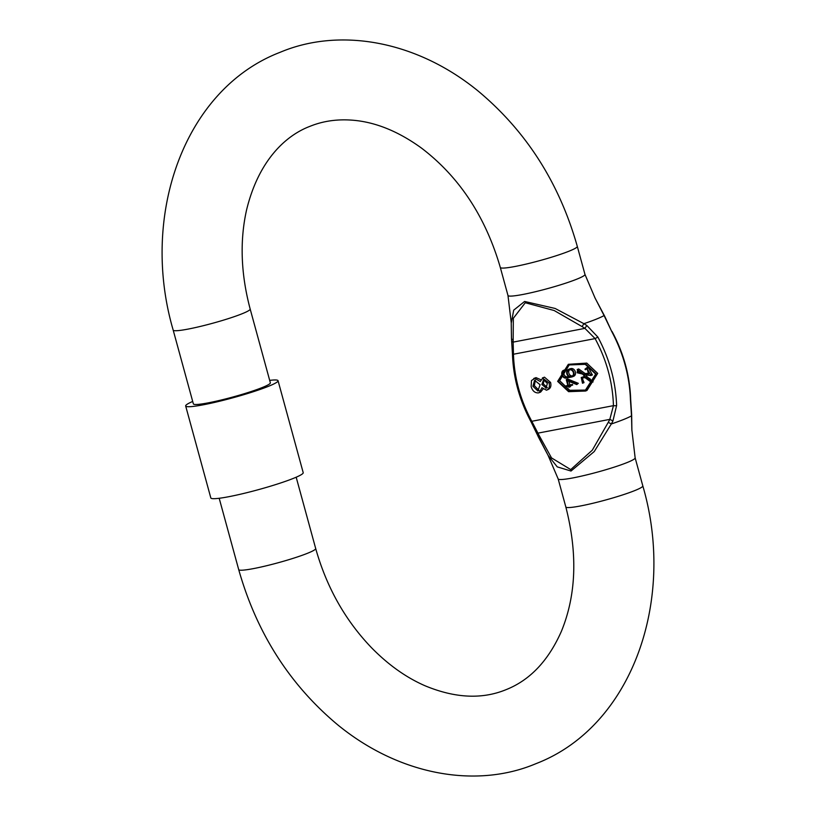 <?xml version="1.0" encoding="UTF-8"?>
<svg xmlns="http://www.w3.org/2000/svg" width="816" height="816" viewBox="0 0 816 816"><rect width="100%" height="100%" fill="white"/><g stroke="black" fill="none" stroke-linecap="round" stroke-linejoin="round"><path stroke-width="1.22" d="M512.999 339.833A2.499 1.836 178.2 0 1 511.459 338.201L511.612 340.619A2.499 1.805 -5.2 0 0 513.142 342.108L513.346 318.271L525.269 302.746L554.186 310.529L582.094 326.604L583.889 323.677L555.115 308.458L524.606 301.461L513.703 310.151L511.244 323.238M539.05 437.804L548.097 455.399L557.246 466.874L571.006 471.036L594.252 451.544L611.327 423.963L608.277 422.311L592.294 450.187L570.731 469.598L551.514 457.898L539.182 435.55A2.499 1.489 153.3 0 0 538.56 437.345L548.107 455.41M569.344 364.67L559.654 380.674L569.701 390.283L585.99 390.089M558.175 381.266L568.599 364.956L585.235 364.344L595.68 374.085L585.256 390.395L568.619 391.007L558.175 381.266M585.521 391.037L586.99 390.446L597.689 373.391L586.765 363.1L568.334 364.303L585.286 363.691L596.21 373.983L585.521 391.037L568.568 391.66L557.644 381.368L568.334 364.303M568.834 370.005A3.397 2.621 -111.9 0 0 568.691 370.066A3.397 2.621 -111.9 0 0 567.365 373.708A3.397 2.621 -111.9 0 0 570.598 376.513L571.639 376.319A3.397 2.611 -111.9 0 0 572.016 376.207A3.397 2.611 -111.9 0 0 573.332 372.565A3.397 2.611 -111.9 0 0 569.854 369.801L568.834 370.005M569.537 369.862A3.397 2.621 -111.9 0 0 568.844 373.116A3.397 2.621 -111.9 0 0 572.077 375.921L572.638 375.809M568.701 376.564L565.927 377.41L569.089 376.808A4.1 3.162 68.1 0 1 566.834 373.81A4.1 3.162 68.1 0 1 568.426 369.413A4.1 3.162 68.1 0 1 568.599 369.352L569.67 369.128A4.09 3.152 68.1 0 1 573.862 372.463A4.09 3.152 68.1 0 1 572.281 376.849A4.09 3.152 68.1 0 1 571.822 376.982L566.11 378.073A4.09 3.152 68.1 0 1 561.918 374.748A4.09 3.152 68.1 0 1 563.509 370.352A4.09 3.152 68.1 0 1 563.968 370.219L565.437 369.628A4.09 3.152 -111.9 0 0 564.988 369.76L563.509 370.352M573.301 376.39A4.09 3.152 -111.9 0 0 573.75 376.258A4.09 3.152 -111.9 0 0 575.341 371.861A4.09 3.152 -111.9 0 0 571.149 368.536L570.078 368.761A4.1 3.162 -111.9 0 0 569.905 368.822A4.1 3.162 -111.9 0 0 569.731 368.893M569.67 369.128L571.149 368.536M568.599 369.352L570.078 368.761M565.927 377.41A3.397 2.611 68.1 0 1 562.459 374.646A3.397 2.611 68.1 0 1 563.774 371.005A3.397 2.611 68.1 0 1 564.152 370.892L565.621 370.301L565.437 369.628M567.406 376.808A3.397 2.611 68.1 0 1 563.927 374.054A3.397 2.611 68.1 0 1 564.896 370.586M250.175 309.05L270.351 382.816A39.902 3.805 164.7 0 1 249.247 392.149A39.902 3.805 164.7 0 1 208.264 402.849A39.902 3.805 164.7 0 1 193.361 403.879L173.186 330.113A39.902 3.805 164.7 0 0 188.088 329.093A39.902 3.805 164.7 0 0 242.107 313.752A39.902 3.805 164.7 0 0 250.175 309.05C240.873 273.992 239.659 240.995 246.544 210.069C258.539 160.426 285.773 135.456 309.988 126.317C323.238 120.941 337.681 118.922 353.338 120.258C375.839 122.216 398.545 131.478 421.444 148.053C459.194 176.797 485.489 216.607 500.31 267.464L507.98 295.494A39.902 3.805 -15.3 0 0 522.883 294.464A39.902 3.805 -15.3 0 0 563.866 283.764A39.902 3.805 -15.3 0 0 584.97 274.431L595.027 297.952L604.075 315.547A50.368 4.804 164.7 0 1 583.889 323.677L586.816 325.472L597.873 337.069C609.491 358.724 615.733 381.541 616.61 405.542L612.938 420.934L611.327 423.963A50.368 4.804 -15.3 0 0 631.513 415.834L631.87 430.501M269.688 380.378A47.889 4.57 164.7 0 1 278.052 380.705L303.205 472.668A47.889 4.57 164.7 0 1 277.889 483.878A47.889 4.57 164.7 0 1 228.704 496.72A47.889 4.57 164.7 0 1 210.824 497.944L185.671 405.98A47.889 4.57 164.7 0 1 192.698 401.441M278.052 380.705A47.889 4.57 164.7 0 1 252.725 391.915A47.889 4.57 164.7 0 1 203.541 404.756A47.889 4.57 164.7 0 1 185.671 405.98M631.36 413.508A2.499 1.805 -5.2 0 0 631.523 412.723L631.666 415.15A2.499 1.836 178.2 0 1 631.513 415.834L630.452 399.962C629.615 376.247 623.373 353.42 611.725 331.49L604.075 315.547A2.499 1.489 153.3 0 1 604.564 315.996L594.782 297.534M597.873 337.069L595.109 338.599C606.574 359.876 612.683 382.235 613.448 405.654A2.499 0.704 -1.2 0 0 616.61 405.542M586.816 325.472L584.919 328.369L595.109 338.599L513.458 354.236L513.142 342.108L584.919 328.369L582.094 326.604M605.237 318.046A2.499 1.448 -23.9 0 1 605.768 318.546L604.564 315.996M611.725 331.49L605.768 318.546M630.452 399.962A2.499 0.704 -1.2 0 0 630.686 399.656L631.523 412.723M612.938 420.934L609.817 419.373L608.277 422.311M539.182 435.55L531.797 421.291L613.448 405.654L609.817 419.373L538.04 433.112A2.499 1.448 156.1 0 0 537.367 434.806L531.094 421.903L531.797 421.291C520.333 400.003 514.223 377.655 513.458 354.236A2.499 0.704 -1.2 0 1 512.438 353.695L511.612 340.619M511.459 338.201L511.244 323.207M540.743 379.695L536.041 377.635L533.746 378.471L534.572 378.226L540.253 381.521L542.997 377.777L544.476 377.176L542.395 377.951L549.117 383.041L550.586 382.449L544.476 377.176M550.586 382.449C551.443 386.111 550.555 388.498 547.924 389.609L546.455 390.201C549.086 389.089 549.974 386.702 549.117 383.041M536.041 377.635L531.471 380.542L531.155 386.621C532.46 390.946 534.878 393.047 538.438 392.894L540.62 392.098L543.079 389.008M539.152 392.69L541.957 387.743L546.455 390.201M546.526 388.018L545.894 388.273L547.383 383.489L543.589 379.695L541.885 384.458L546.22 388.181M537.856 390.976L540.11 384.744L534.572 380.307L532.909 386.264L537.856 390.976L538.815 390.589M541.885 384.458L543.354 383.867L547.373 387.671M544.058 379.675L543.354 383.867M532.909 386.264L534.378 385.662L539.039 390.415M535.357 380.134L534.378 385.662M584.338 376.472L581.227 377.522L584.593 376.921L583.471 374.921L577.177 369.536L583.695 374.167L585.174 373.575L578.656 368.934L577.177 369.536M588.071 373.33L585.174 373.575M583.695 374.167L588.622 374.095L586.99 368.424L585.368 369.74L587.724 368.261M591.886 374.065L588.203 367.18L586.724 367.771L590.407 374.656L591.886 374.065L592.447 374.921L590.978 375.513L584.042 374.819L585.225 376.951L586.704 376.349L585.511 374.228M585.225 376.951L591.58 382.51L593.059 381.919L586.704 376.349M583.889 381.97L582.41 382.561L582.502 383.245L583.97 382.653L582.206 377.92M576.769 384.571L578.33 383.336L576.769 384.571L567.1 380.644L568.436 385.54L572.679 385.111L572.495 384.448L569.915 384.938L568.936 381.388M571.21 385.713L568.619 386.203L568.915 387.274L570.384 386.672L570.18 385.907M567.824 385.336L565.315 386.131L567.905 385.642L566.263 379.634L567.732 379.032L578.33 383.336M582.502 383.245L581.227 377.522M585.368 369.74L584.96 369.189L586.724 367.771M590.407 374.656L590.978 375.513M591.58 382.51L584.98 377.614L581.482 378.175L582.41 382.561M568.436 385.54L569.915 384.938M571.027 385.04L572.495 384.448M568.915 387.274L568.089 386.305L565.498 386.804L565.315 386.131M566.263 379.634L576.851 383.928M563.968 370.219L564.152 370.892M577.126 372.749L577.524 370.27L583.114 374.197L577.126 372.749L578.595 372.157L582.869 373.687M585.694 377.655C589.376 377.594 591.182 379.001 591.1 381.878L585.694 377.655M578.411 370.168L578.595 372.157M587.836 378.073L591.743 381.296M570.598 376.513L572.077 375.921M238.7 569.599C256.632 632.879 289.578 684.573 337.549 724.7C399.891 775.812 476.87 788.633 535.837 763.715C632.012 726.842 676.321 600.352 642.814 485.887L635.144 457.858A39.902 3.805 164.7 0 1 614.05 467.191A39.902 3.805 164.7 0 1 573.056 477.89A39.902 3.805 164.7 0 1 558.164 478.921L565.825 506.95C577.748 553.493 576.28 594.915 561.439 631.217C548.434 660.705 529.961 680.197 506.012 689.683C482.042 699.506 455.053 698.21 425.065 685.777C406.164 677.535 388.314 664.846 371.515 647.72C345.209 620.313 326.604 587.245 315.69 548.536A39.902 3.805 164.7 0 1 307.622 553.238A39.902 3.805 164.7 0 1 253.603 568.579A39.902 3.805 164.7 0 1 238.7 569.599L219.188 498.27M173.186 330.113C139.679 215.648 183.988 89.158 280.163 52.285C339.13 27.367 416.109 40.188 478.451 91.3C526.422 131.427 559.368 183.121 577.3 246.401A39.902 3.805 164.7 0 1 569.231 251.104A39.902 3.805 164.7 0 1 515.212 266.444A39.902 3.805 164.7 0 1 500.31 267.464M642.814 485.887A39.902 3.805 164.7 0 1 634.756 490.589A39.902 3.805 164.7 0 1 580.727 505.92A39.902 3.805 164.7 0 1 565.825 506.95M571.639 376.319L572.363 376.023M507.98 295.494L511.255 322.779M548.097 455.399L558.164 478.921M569.905 368.822L568.426 369.413M315.69 548.536L296.177 477.207M635.144 457.858L631.88 430.114L631.666 415.15M612.031 331.449C623.71 353.124 629.921 375.86 630.686 399.656M538.56 437.345L537.367 434.806M531.094 421.903C519.425 400.217 513.203 377.492 512.438 353.695M577.3 246.401L584.97 274.431M573.75 376.258L572.281 376.849"/></g></svg>
